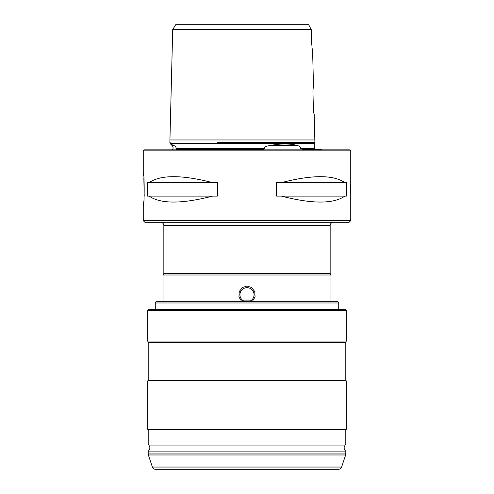 <?xml version="1.0" encoding="UTF-8"?>
<svg xmlns="http://www.w3.org/2000/svg" width="494" height="494" viewBox="0 0 494 494"><rect width="100%" height="100%" fill="white"/><g stroke="black" fill="none" stroke-linecap="round" stroke-linejoin="round"><path stroke-width="0.74" d="M330.98 301.34L330.98 274.991L330.159 273.565L330.159 225.591L163.841 225.591L163.841 273.565L330.159 273.565M330.98 274.991L163.02 274.991L163.02 301.34M163.02 274.991L163.841 273.565M241.547 301.34L238.929 296.863L239.263 291.565L242.381 287.496L247 286.026L251.619 287.496L254.737 291.565L255.071 296.863L252.453 301.34M249.6 301.34A7.083 7.083 0 0 0 247 287.675A7.083 7.083 0 0 0 244.4 301.34M251.656 300.086L242.344 300.086M333.45 222.3A3.291 3.291 0 0 0 330.159 225.591M160.55 222.3A3.291 3.291 0 0 1 163.841 225.591M143.26 205.831L143.26 220.651L144.909 222.3L349.091 222.3L350.74 220.651L350.74 150.837L143.26 150.837L143.26 172.9C144.476 171.134 144.476 207.603 143.26 205.831L143.76 201.694M144.205 196.18L143.847 177.939M143.631 175.858L143.26 172.9M350.66 184.2L350.74 195.951M143.26 220.651L350.74 220.651M212.593 182.613L217.422 182.613L217.422 196.118L147.564 196.118L147.564 182.613L149.132 182.613C160.593 174.697 181.743 174.697 212.593 182.613L149.132 182.613M149.132 196.118C160.593 204.034 181.743 204.034 212.593 196.118M344.868 182.613L346.436 182.613L346.436 196.118L276.578 196.118L276.578 182.613L281.407 182.613C312.257 174.697 333.407 174.697 344.868 182.613L281.407 182.613M281.407 196.118C312.257 204.034 333.407 204.034 344.868 196.118M350.74 150.837L349.752 149.849L144.248 149.849L143.26 150.837M171.579 144.495L173.795 145.545C175.561 146.218 176.296 147.218 175.988 148.546L176.049 148.391M173.795 145.545L172.097 145.545A3.291 3.291 0 0 1 172.406 149.849M264.457 148.546L175.988 148.546L176.525 149.188L262.104 149.188C263.821 149.213 264.605 148.997 264.457 148.546C263.697 147.224 265.506 146.224 269.885 145.545C281.327 143.39 290.478 143.39 297.332 145.545C299.92 146.212 300.994 147.212 300.55 148.546L302.365 149.188L321.211 149.188A3.291 3.291 0 0 0 321.594 149.849M305.786 149.188L312.43 149.188M172.097 145.545L170.498 143.939L170.51 143.279L314.264 143.279L314.4 148.546L300.55 148.546M176.5 148.546L217.36 148.546M304.218 148.546L312.634 148.546M269.885 145.545L297.332 145.545L293.93 144.767M290.521 144.236L286.94 143.97M314.4 148.546A0.661 0.661 90 0 0 315.055 149.188M314.264 143.279A0.661 0.661 0 0 1 314.906 142.599L306.675 142.599M301.247 142.599L297.654 142.599M293.38 142.599L276.64 142.599M217.36 142.599L314.906 142.599L314.196 114.126C313.252 115.621 312.412 82.689 313.443 84.227L312.622 51.456L311.893 46.745M170.51 143.279A0.661 0.661 0 0 0 169.868 142.599L172.709 29.566L196.47 29.566M297.53 29.566L306.28 29.566M311.282 30.968L311.566 43.694M312.43 50.11L312.486 50.505M313.443 84.227L312.949 91.415L313.32 106.655M313.536 108.921L313.721 110.57M311.597 45.121L311.251 29.566L172.709 29.566L175.685 24.7L308.664 24.7L175.685 24.7M310.714 28.572L308.664 24.7M309.046 25.435L309.256 25.824M310.189 27.584L310.658 28.467M211.815 24.7L219.262 24.7M147.706 341.027L147.706 310.559L346.294 310.559L346.294 341.027L147.706 341.027L148.2 342.509L345.8 342.509L346.294 341.027M346.294 310.559A0.988 0.988 0 0 0 345.306 309.571L148.694 309.571A0.988 0.988 0 0 0 147.706 310.559M338.717 302.989L338.717 309.571L150.67 309.571L155.283 309.571L155.283 302.989L338.717 302.989L337.766 301.34L156.234 301.34L155.283 302.989M345.8 429.78L148.2 429.78L148.2 443.983L345.8 443.983L345.8 429.78L346.294 429.286L346.294 380.874L345.8 380.38L148.2 380.38L148.2 342.509M345.8 380.38L345.8 342.509M346.294 380.874L147.706 380.874L148.2 380.38M346.294 429.286L147.706 429.286L147.706 380.874M148.2 429.78L147.706 429.286M148.2 443.983L149.318 445.915A3.952 3.952 0 0 1 148.2 451.102L345.8 451.102A3.952 3.952 0 0 1 344.682 445.915L149.318 445.915M345.8 443.983L344.682 445.915M152.387 467.046L341.613 467.046A3.291 3.291 0 0 1 338.489 469.3L155.511 469.3A3.291 3.291 0 0 1 152.387 467.046L148.367 454.986A3.291 3.291 0 0 1 148.2 453.943L148.2 451.102M148.2 453.943L345.8 453.943L345.8 451.102M345.8 453.943A3.291 3.291 0 0 1 345.633 454.986L341.613 467.046M155.511 469.3L338.489 469.3M314.845 139.969L169.936 139.969M148.367 454.986L345.633 454.986M314.906 142.599L314.264 143.26L314.851 142.605"/></g></svg>
